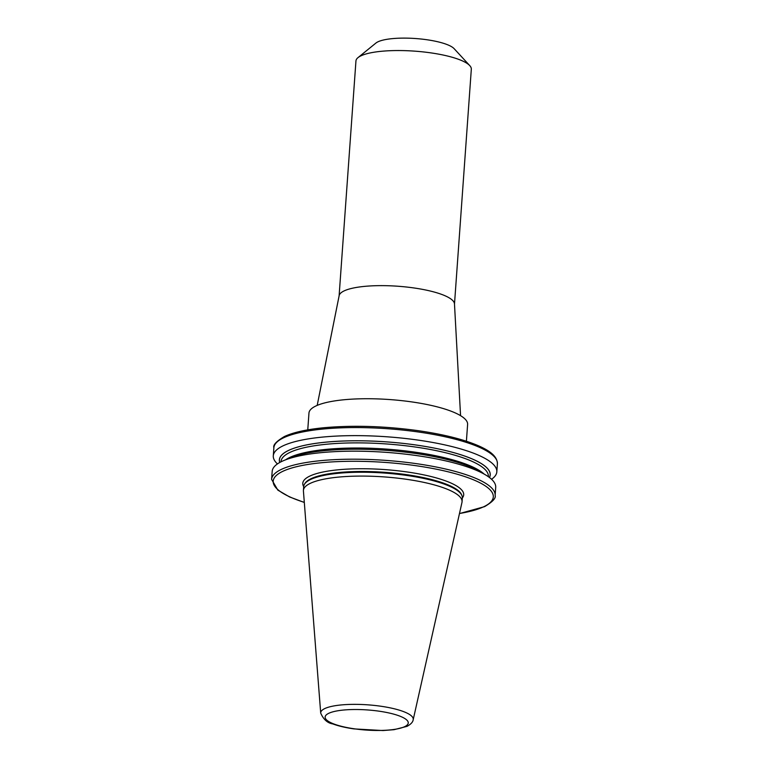 <?xml version="1.0" encoding="UTF-8"?>
<svg xmlns="http://www.w3.org/2000/svg" width="769" height="769" viewBox="0 0 769 769"><rect width="100%" height="100%" fill="white"/><g stroke="black" fill="none" stroke-linecap="round" stroke-linejoin="round"><path stroke-width="1.15" d="M317.193 405.388L339.158 295.623A57.838 13.996 4.1 0 1 344.118 290.903A57.838 13.996 4.1 0 1 408.454 287.241A57.838 13.996 4.1 0 1 454.479 303.89L460.564 415.664M339.11 295.834L355.951 60.962A57.838 13.996 4.1 0 1 358.018 57.608A57.838 13.996 4.1 0 1 360.969 55.82A57.838 13.996 4.1 0 1 418.99 51.494A57.838 13.996 4.1 0 1 469.753 65.615A57.838 13.996 4.1 0 1 471.32 69.229L454.489 304.111M358.018 57.608L375.906 43.064A40.488 9.795 4.1 0 1 377.973 41.805A40.488 9.795 4.1 0 1 418.586 38.777A40.488 9.795 4.1 0 1 454.123 48.668L469.753 65.615M320.711 713.123L303.428 491.112A79.524 19.235 4.1 0 1 303.419 490.411A79.524 19.235 4.1 0 1 310.32 483.336A79.524 19.235 4.1 0 1 399.976 478.433A79.524 19.235 4.1 0 1 462.063 501.782A79.524 19.235 4.1 0 1 461.958 502.474L413.184 719.755A46.38 11.218 4.1 0 0 377.848 705.827A46.38 11.218 4.1 0 0 324.739 708.585A46.38 11.218 4.1 0 0 320.711 713.123C323.509 719.496 327.536 723.091 332.785 723.917C338.523 726.032 345.569 727.695 353.942 728.897L382.962 730.55L394.026 729.685L407.012 726.359C410.867 724.263 412.924 722.053 413.184 719.755M303.419 490.411L303.697 486.556A79.524 19.235 4.1 0 1 304.399 484.364A79.524 19.235 4.1 0 1 310.599 479.481A79.524 19.235 4.1 0 1 395.708 474.06A79.524 19.235 4.1 0 1 461.958 495.659A79.524 19.235 4.1 0 1 462.342 497.928L462.063 501.782M307.763 429.861L308.965 413.059A79.524 19.235 4.1 0 1 315.867 405.984A79.524 19.235 4.1 0 1 405.513 401.082A79.524 19.235 4.1 0 1 467.61 424.43L466.399 441.233M271.601 479.375L272.178 471.359A112.053 27.107 4.1 0 1 281.896 461.39A112.053 27.107 4.1 0 1 283.972 460.468A112.053 27.107 4.1 0 1 385.884 452.326A112.053 27.107 4.1 0 1 485.585 474.915A112.053 27.107 4.1 0 1 495.707 487.383L495.13 495.399A112.053 27.107 4.1 0 0 385.307 460.352A112.053 27.107 4.1 0 0 271.601 479.375L277.83 490.113L289.577 496.947L304.313 502.465M279.743 462.496A105.699 25.569 4.1 0 1 386.634 441.877A105.699 25.569 4.1 0 1 489.478 477.53M277.446 463.928A112.053 27.107 4.1 0 1 273.293 455.825A112.053 27.107 4.1 0 1 386.99 436.792A112.053 27.107 4.1 0 1 496.822 471.839A112.053 27.107 4.1 0 1 491.554 479.27M283.972 460.468L289.894 457.988A105.699 25.569 4.1 0 1 386.028 450.317A105.699 25.569 4.1 0 1 480.077 471.618L485.585 474.915M303.697 486.614A80.658 19.513 4.1 0 1 309.792 476.098A80.658 19.513 4.1 0 1 407.262 471.993A80.658 19.513 4.1 0 1 462.332 497.985M459.487 513.49A110.342 26.694 -175.9 0 0 483.739 506.742A110.342 26.694 -175.9 0 0 440.493 470.051A110.342 26.694 -175.9 0 0 297.199 466.552A110.342 26.694 -175.9 0 0 304.303 502.359M328.767 713.305A41.651 10.074 -175.9 0 0 349.732 728.07A41.651 10.074 -175.9 0 0 404.629 726.676A41.651 10.074 -175.9 0 0 383.654 711.911A41.651 10.074 -175.9 0 0 328.767 713.305M304.399 484.364L304.86 483.557A79.111 19.138 4.1 0 1 311.032 478.703A79.111 19.138 4.1 0 1 395.708 473.31A79.111 19.138 4.1 0 1 461.611 494.794L461.958 495.659M285.655 459.766A103.93 25.146 4.1 0 1 386.115 449.086A103.93 25.146 4.1 0 1 484.018 473.983M281.002 461.833L281.012 461.602A103.93 25.146 4.1 0 1 386.48 443.953A103.93 25.146 4.1 0 1 488.353 476.463L488.334 476.693M496.822 471.839L497.399 463.774A112.053 27.107 -175.9 0 0 409.906 430.88A112.053 27.107 -175.9 0 0 283.588 437.792A112.053 27.107 -175.9 0 0 273.87 447.75L273.293 455.825M279.791 462.467A105.641 25.56 4.1 0 1 386.624 441.887A105.641 25.56 4.1 0 1 489.43 477.501M459.468 513.586L484.585 506.636C492.593 501.869 496.111 498.129 495.13 495.399M497.399 463.774C497.283 455.488 488.007 450.134 479.423 446.203C464.447 439.58 443.934 434.389 417.894 430.63C385.048 426.161 354.153 425.151 325.191 427.612C307.167 429.285 293.575 432.255 284.415 436.523C276.407 441.281 272.889 445.03 273.87 447.75"/></g></svg>
